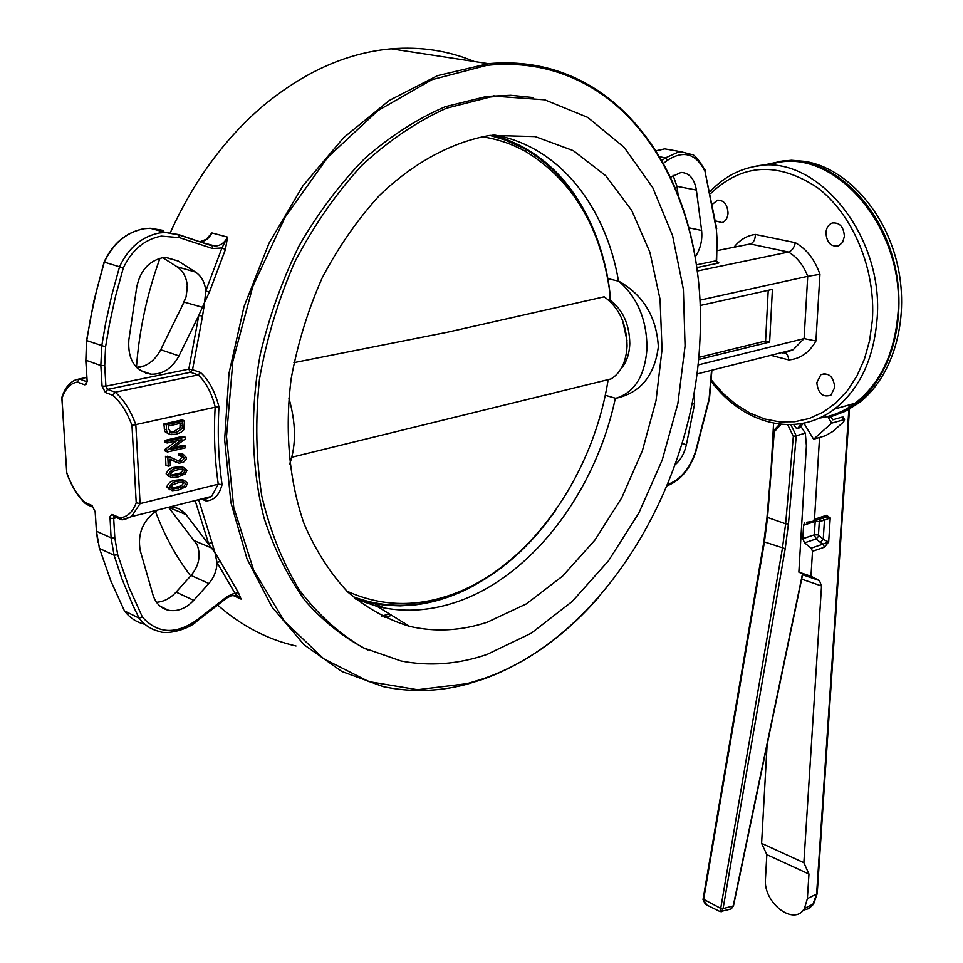<?xml version="1.0" encoding="UTF-8"?>
<svg xmlns="http://www.w3.org/2000/svg" width="963" height="963" viewBox="0 0 963 963"><rect width="100%" height="100%" fill="white"/><g stroke="black" fill="none" stroke-linecap="round" stroke-linejoin="round"><path stroke-width="1.44" d="M831.683 423.142L813.603 439.224L825.363 435.758L832.851 431.436L843.72 421.818L844.563 419.531L831.683 423.142L828.204 417.424L842.432 412.188L855.734 404.027C889.728 378.772 907.11 321.847 895.217 267.257C883.456 212.642 843.997 168.814 802.456 161.88L792.561 160.809L782.775 160.99L764.441 164.902M831.466 416.51L845.358 411.285L858.37 403.28C892.364 378.038 909.77 321.173 897.901 266.643C886.165 212.101 846.718 168.332 805.188 161.423L791.514 160.267L778.116 161.531M793.608 424.551L796.557 428.535L798.255 427.873L801.035 423.672M622.664 320.703L627.009 340.577M608.905 300.312L609.94 300.071C622.868 309.809 629.489 324.338 629.802 343.683C629.369 354.131 626.48 362.461 621.111 368.66M293.932 362.642L447.663 332.175L604.174 296.797C619.028 307.462 626.66 323.845 627.082 345.934C626.227 361.799 620.906 372.777 611.144 378.892L602.489 381.011M533.057 97.552L510.715 95.277L486.7 96.432L445.279 106.712C417.461 118.678 390.653 135.867 364.881 158.293C340.216 183.464 318.332 212.558 299.216 245.565C282.147 280.257 269.134 316.622 260.179 354.673C249.874 412.008 251.415 468.403 264.031 517.95C274.323 549.5 288.057 577.15 305.235 600.912C324.013 622.086 344.923 638.481 367.962 650.097M487.085 654.419L531.287 633.197L572.251 601.43L608.52 560.779L638.854 513.002L662.255 459.965L677.868 403.629L685.066 346.018L683.381 289.285L672.595 235.694L652.733 187.604L624.18 147.387L587.755 117.414L544.733 99.815L496.992 96.336L490.227 97.022L446.326 108.277C416.847 121.531 388.643 140.598 361.703 165.492C336.111 193.407 313.842 225.474 294.907 261.683C278.379 299.565 266.558 338.807 259.444 379.434C255.255 419.94 256.026 458.785 261.767 495.969C270.206 531.395 282.761 562.765 299.433 590.102C318.067 614.611 339.325 633.835 363.195 647.774L401.005 660.979C429.498 666.504 458.183 664.314 487.085 654.419M493.802 134.916C558.54 145.654 605.739 206.022 618.523 281.172L607.882 278.632M585.889 213.473C564.848 173.376 534.525 147.399 494.934 135.554L492.9 135.025M355.648 599.034L377.267 606.461L384.514 608.026C407.193 612.071 430.052 610.434 453.091 603.127C529.602 579.257 595.182 493.766 615.357 398.213L605.221 395.263M490.011 135.386C452.129 141.982 413.825 162.458 379.506 195.393C357.574 219.432 338.446 246.949 322.136 277.97C307.847 310.387 297.519 344.032 291.139 378.868C284.579 431.075 289.261 481.211 304.067 523.752C315.635 550.523 330.201 573.286 347.787 592.016C366.722 608.159 387.319 619.606 409.576 626.347C435.107 632.246 461.012 630.873 487.266 622.23L526.352 603.897L562.681 576.043L594.869 540.123L621.773 497.739L642.417 450.612L656.044 400.548L662.05 349.461L660.064 299.361L649.929 252.318L631.728 210.452L605.932 175.892L573.334 150.661L535.199 136.577L490.011 135.386M647.016 348.257C646.799 319.584 637.362 297.206 618.715 281.112C643.32 295.099 656.537 316.971 658.355 346.752C654.551 375.907 640.275 393.109 615.538 398.369C634.436 392.832 644.933 376.124 647.016 348.257M825.929 232.721C826.398 227.786 828.469 224.56 832.116 223.031C839.58 222.224 843.672 226.678 844.395 236.417L842.589 242.363L838.544 245.938C830.937 247.046 826.736 242.652 825.929 232.721M712.837 203.951L717.471 200.22C723.887 200.087 727.414 204.397 728.052 213.148C727.619 218.18 725.62 221.334 722.057 222.597L715.641 220.924M816.805 382.684L820.837 374.715C828.83 372.332 833.464 376.545 834.752 387.367L830.949 395.131C822.896 397.791 818.177 393.65 816.805 382.684M474.229 61.5C448.457 50.678 420.783 46.453 391.231 48.824L388.883 49.053C345.344 53.471 303.333 72.478 262.839 106.086C224.439 138.925 193.575 181.152 170.258 232.781M159.942 258.325C147.05 293.932 139.214 330.237 136.445 367.228M155.428 511.389C164.649 535.777 176.385 557.3 190.662 575.946M217.626 605.065C241.4 625.866 267.533 639.504 296.002 645.992M483.751 678.578C601.502 637.939 693.914 487.495 699.945 339.722L700.185 334.077C704.687 222.742 658.584 116.15 574.189 78.617C547.333 66.579 518.226 62.15 486.857 65.352L431.99 79.688L377.857 110.673L327.805 157.246L285.144 217.06L252.775 286.565L232.853 361.33L226.498 436.552L233.756 507.513L253.642 570.132L284.386 621.243L323.64 658.752L368.877 681.611L417.521 689.713L467.175 683.634L483.751 678.578M598.023 597.987C564.005 636.651 525.666 663.76 482.969 679.3L466.333 684.38C438.358 691.687 410.671 692.433 383.286 686.631L341.853 671.5L304.164 644.837L271.999 607.027L247.07 559.034L230.891 502.493L224.644 439.646L228.989 373.331L243.976 306.752L269.014 243.23L302.827 185.943L343.647 137.637L389.317 100.429L437.527 75.656L488.373 63.666C518.985 60.946 547.417 65.484 573.671 77.281C642.766 108.121 687.281 185.606 697.633 274.07M202.519 316.261L192.528 369.744L188.808 369.154L198.859 315.262L204.577 302.43L202.519 316.261L198.859 315.262L178.974 355.889C172.281 368.299 162.976 374.402 151.047 374.222C135.025 371.092 127.622 359.681 128.837 339.963L136.734 287.155C140.117 270.916 148.651 261.142 162.35 257.807L166.322 257.494L178.263 261.057L195.477 272.072C201.52 276.2 204.95 282.496 205.769 290.958L209.38 292.15L204.577 302.43L205.769 290.958L221.935 247.96L212.618 248.526L179.467 237.644L161.303 236.104C144.643 239.33 131.979 249.947 123.312 267.955L104.076 262.056M195.14 500.555L208.574 543.445L212.029 542.723L214.978 552.606L184.824 513.014L178.504 508.512L170.752 506.707M678.108 194.911L676.965 186.328L673.029 175.254M695.166 257.037C700.438 249.008 702.581 240.148 701.606 230.458L696.381 190.072C694.455 178.757 689.352 172.871 681.058 172.437L670.477 177.3M661.798 160.652L665.541 157.86L659.535 156.776M675.075 464.78C680.733 459.941 684.488 453.26 686.366 444.75L694.576 404.159L694.54 389.798M757.219 166.118L775.071 163.12C836.45 147.495 906.388 231.012 897.829 315.322C894.061 354.649 879.821 383.948 855.096 403.244C844.033 411.442 832.068 416.401 819.2 418.135M598.685 382.516L598.805 381.914M169.837 489.734L166.755 486.893C168.465 482.74 171.486 480.525 175.808 480.224L182.115 479.55L184.439 480.489M168.26 466.176L167.827 457.232L169.921 457.124L179.828 461.47L181.501 461.385L184.523 458.003L182.537 455.981L180.647 456.137L180.803 454.464L183.283 454.355L186.389 457.618L186.16 459.351L183.488 462.252L179.082 463.179L170.066 459.17L170.391 465.671L168.26 466.176L165.925 465.237L165.492 456.318L170.8 457.269M176.939 460.458L179.154 460.47L182.176 457.076L181.826 455.956M180.647 456.137L178.299 455.222L178.456 453.549L182.934 454.223M175.856 462.084L170.078 459.219M185.63 446.122L185.703 447.747L167.562 451.972L167.478 450.215L181.838 439.61L167.129 442.992L164.781 442.077L164.709 440.452L182.874 436.299L185.221 437.19L185.293 438.935L170.933 449.54L185.63 446.122L183.283 445.219L173.809 447.422M167.562 451.972L165.227 451.057L165.142 449.3L176.662 440.801M168.152 433.651L164.733 431.508L163.891 423.949L182.115 419.892L184.463 420.771L183.764 429.811L180.827 432.423L176.024 434.229L171.233 434.65L167.899 433.458L166.623 431.051L166.238 424.839L184.463 420.771M202.182 498.774L203.554 499.34L211.559 496.414L218.252 484.196C214.713 459.471 213.678 433.819 215.134 407.241L131.979 425.429C127.008 412.08 120.616 402.028 112.779 395.287L105.4 392.531L102.066 386.115L100.838 365.555L85.851 360.198L87.115 380.59L85.755 360.15M218.252 484.196L140.092 503.613L136.216 502.806L131.979 425.429M169.259 476.757L166.118 473.892C167.827 469.727 170.86 467.512 175.182 467.236L181.417 466.586L183.801 467.512M181.802 306.703L186.088 296.809L187.34 287.251M205.745 239.835L211.92 232.938L206.744 239.137L199.714 241.785M225.426 249.477L221.935 247.96L227.545 237.091L225.426 249.477L209.38 292.15M198.161 374.932L190.457 372.272L192.528 369.744L200.46 372.464C208.827 379.94 214.99 391.423 218.974 406.904L215.279 407.217C211.595 392.808 205.889 382.046 198.161 374.932L115.175 392.206L112.779 395.287M218.974 406.904C217.433 433.771 218.469 459.688 222.068 484.654C219.203 495.295 213.834 500.7 205.95 500.892L204.469 499.34M214.978 552.606L220.346 561.537L216.976 562.392L214.978 552.606M220.346 561.537L238.391 592.57L241.063 599.094L235.189 593.641L216.976 562.392C216.844 570.301 214.123 577.343 208.827 583.506L191.095 575.465C199.04 565.618 201.05 555.41 197.15 544.829L168.513 507.272M717.062 250.633L750.237 243.964C753.56 242.76 755.269 239.582 755.365 234.43L795.306 242.676C806.597 249.056 814.818 259.613 819.946 274.335L815.926 340.998L804.093 338.603L807.728 276.333L819.946 274.335M697.26 271.024L788.48 252.029C791.935 250.825 794.21 247.708 795.306 242.676M699.896 300.155L807.728 276.333C803.467 265.246 797.051 257.145 788.48 252.029L750.237 243.964L747.709 244.47M698.524 359.536L769.642 342.021L772.41 289.382L700.137 305.524M697.97 364.977L804.093 338.603L793.187 349.701L782.943 353L781.523 352.639M815.926 340.998C809.281 352.651 800.217 358.958 788.757 359.909C788.384 355.696 786.807 353.349 784.026 352.891M144.498 365.82L136.614 367.409M86.826 377.424L79.291 378.941L86.646 381.661L84.816 384.839L86.477 383.996L87.115 380.59M205.601 499.159L211.559 496.414L131.45 516.625L124.239 519.671M698.729 357.417L765.585 341.01L768.221 290.32M765.585 341.01L769.642 342.021M156.524 602.296C163.794 601.743 170.319 598.36 176.097 592.113L191.095 575.465M157.727 509.993C142.933 520.02 137.131 533.683 140.333 550.98L152.948 594.797C155.621 603.247 160.821 608.411 168.537 610.277C177.661 611.794 186.064 608.484 193.744 600.346L208.827 583.506M196.536 621.472L197.042 621.075C189.23 629.176 167.189 635.123 159.268 631.427C151.083 629.513 144.354 625.071 139.069 618.102L124.528 610.963C129.812 617.909 136.541 622.339 144.715 624.253M136.999 367.782C147.243 366.337 155.139 360.318 160.713 349.725L184.053 302.093L186.088 296.809L187.243 285.445C186.401 277.055 182.958 270.82 176.927 266.715L162.831 257.735M84.491 384.755L77.341 382.094L79.291 378.941L75.608 379.879C69.468 382.431 64.942 388.137 62.029 396.997M77.341 382.094C70.311 383.25 65.195 388.715 61.969 398.465L61.788 397.189M61.969 398.465L66.748 473.062M66.929 473.206C71.575 485.858 77.594 495.596 84.985 502.421L86.164 504.275M124.046 610.036L110.805 580.87L99.177 547.453M179.467 237.644L178.673 234.599L165.66 232.456L150.192 228.255L144.161 228.725C126.647 232.059 113.381 243.158 104.353 262.008L96.697 289.971L90.534 318.211L86.694 340.89L85.851 360.198L86.514 340.818M200.46 372.464L198.185 374.932M222.068 484.654L218.396 484.148M122.482 519.815L119.845 517.745C127.104 517.3 132.557 512.328 136.216 502.806M238.391 592.57L232.011 594.147L226.522 597.012L226.221 598.384M233.142 595.495L241.063 599.094L235.514 595.567L231.541 595.712L226.762 597.975L197.042 621.075L196.777 620.112L226.522 597.012M116.679 517.661L113.682 518.407L114.826 537.932L117.715 554.712L114.079 555.206L121.892 578.739L132.918 605.426L139.069 618.102L142.428 617.114C157.595 633.81 175.723 634.81 196.777 620.112M704.988 169.849L705.41 170.848C698.777 159.653 694.227 154.212 691.759 154.537L681.022 151.757L678.482 152.01L665.541 157.86L667.72 160.159L663.351 163.409M716.689 228.58L705 171.354C696.189 153.659 683.766 149.927 667.72 160.159M168.465 426.007L168.609 429.137L171.486 432.905L175.976 432.592L182.32 428.499L182.428 422.877L168.465 426.007M166.479 429.859L164.143 428.968M166.238 424.839L163.891 423.949M171.486 432.905L169.789 432.267M169.56 432.062L173.629 431.701L179.973 427.62L180.129 423.383M175.976 432.592L173.629 431.701M182.32 428.499L179.973 427.62M182.561 425.947L180.213 425.068M167.129 442.992L167.044 441.355L164.709 440.452M167.478 450.215L165.142 449.3M167.044 441.355L185.221 437.19M180.803 454.464L178.456 453.549M184.523 458.003L182.176 457.076M181.501 461.385L179.154 460.47M167.827 457.232L165.492 456.318M168.441 474.831C170.162 470.666 173.184 468.439 177.517 468.162L183.752 467.512L186.978 470.389L185.221 473.904L177.938 477.034L171.619 477.708L166.118 473.892M177.601 469.775L172.233 471.653L170.331 474.434L172.401 476.143L183.235 473.531L185.101 470.763L183.054 469.077L177.601 469.775M177.517 468.162L175.182 467.236M185.101 470.763L182.501 469.041M170.595 475.228L179.732 473.182L181.947 471.75L182.765 469.836M177.878 475.421L175.543 474.482M169.079 487.856C170.8 483.691 173.809 481.464 178.143 481.175L184.451 480.501L187.568 483.342L185.823 486.845L178.552 489.998L172.16 490.685L166.755 486.893M178.215 482.776L172.859 484.678L170.969 487.447L172.991 489.132L183.837 486.484L185.703 483.715L183.692 482.054L178.215 482.776M178.143 481.175L175.808 480.224M185.703 483.715L183.126 482.018M171.209 488.205L180.346 486.122L182.549 484.678L183.367 482.776M178.492 488.397L176.157 487.447M391.736 615.369L384.345 617.427M289.67 464.106C296.303 445.05 296.026 423.01 288.852 397.984M609.94 300.071L610.085 293.98L608.592 282.725C597.999 220.972 570.132 176.325 524.991 148.784L494.934 135.554M346.849 591.113C379.542 605.956 413.536 607.448 448.842 595.567C526.617 569.771 591.776 479.454 607.834 381.673L607.894 379.687M354.962 598.456L374.246 603.645L385.754 605.27L400.295 605.871L414.945 604.908C434.867 602.465 454.319 596.145 473.29 585.937M381.637 616.103L389.401 613.937M550.655 394.457L550.86 393.674M489.914 135.398L508.356 140.971M481.897 136.734C497.57 139.045 512.232 144.005 525.894 151.624C573.154 180.719 601.225 228.171 610.085 293.98M556.59 508.909C526.4 552.461 489.938 581.905 447.217 597.241L429.137 602.2C402.823 607.737 377.352 605.847 352.723 596.542M727.041 909.987L731.242 908.903L733.156 906.255L802.456 574.129M733.361 905.268L733.481 905.894L723.081 908.591L721.239 911.805M802.721 574.092L733.481 905.894L731.242 908.903L720.155 911.636L782.425 548.284L785.627 523.8L793.331 436.347L787.71 424.719M790.84 424.683L796.22 435.794L793.331 436.347M796.22 435.794L805.321 433.145L801.12 426.765M779.645 424.202L774.433 429.787L767.499 517.962L764.381 542.277L703.544 899.911L706.962 905.112L720.071 911.588M830.852 416.69L832.754 419.82L841.915 417.172L843.492 417.773M813.603 439.224L803.852 423.142M803.467 423.226L799.519 427.837M766.837 854.626L761.601 843.347L803.864 862.692L808.968 874.055L807.379 898.635L804.442 908.458C794.198 926.851 762.997 902.74 765.465 878.882L766.837 854.626L808.968 874.055M812.519 551.293L811.183 548.176L823.112 544.071L824.448 547.177L812.519 551.293L810.966 576.259L819.405 580.52L821.523 585.961L803.864 862.692M761.601 843.347L767.114 744.748M806.609 522.259L812.832 521.44L814.493 519.274L826.483 515.301L830.226 517.889L824.46 520.189L822.884 517.974M824.448 547.177L828.674 541.928L823.112 544.071L820.38 542.41L823.233 539.4L828.674 541.928L830.226 517.889L825.074 517.408M826.483 515.301L825.724 517.035L823.955 517.625M804.599 522.933L803.599 525.244L802.793 538.714L804.562 542.855L811.183 548.176M814.493 519.274L819.561 437.479M773.578 423.251L771.134 468.475M802.48 573.96L798.857 572.13L810.966 576.259M805.321 433.145L806.404 445.761L798.857 572.13M667.54 484.497L667.696 484.461C680.323 479.887 689.604 468.957 695.503 451.671L709.153 398.501L711.537 370.298M123.312 267.955L115.632 295.918L109.445 324.158L105.569 346.824L104.702 365.639L100.838 365.555L101.729 346.102L105.629 323.231L111.877 294.762L119.617 266.558C128.705 247.539 142.043 236.344 159.605 232.95L165.66 232.456L179.311 235.08M178.263 261.057L165.817 257.494M186.316 514.748L168.573 507.26M696.381 190.072L676.965 186.328M673.606 150.445L664.723 148.868L655.947 150.938M694.576 404.159L692.036 403.437M711.476 380.144L723.129 393.458L736.057 404.544L749.996 413.127L764.61 418.965L779.597 421.878L794.595 421.746L809.245 418.508L823.16 412.176L835.98 402.847L847.344 390.689L856.926 375.991L864.437 359.079L869.637 340.396L872.346 320.426C875.981 269.58 853.001 214.376 817.346 187.58C777.743 161.555 742.208 163.517 710.766 193.455M710.333 191.408C722.647 178.311 737.104 170.078 753.692 166.707C815.023 151.022 885.286 235.441 876.956 320.51C873.297 360.186 859.128 389.714 834.452 409.106C824.593 416.473 813.964 421.24 802.564 423.407M104.702 365.639L105.906 386.187L188.808 369.154L190.457 372.272L107.579 389.401L115.175 392.206C123.661 399.416 130.547 410.274 135.831 424.767L140.092 503.613L131.45 516.625L122 519.876M199.75 241.797C204.999 241.46 209.055 238.499 211.92 232.938L227.545 237.091C224.596 242.796 220.455 245.77 215.11 246.034L200.798 242.134M205.95 500.892L201.339 498.99M198.619 499.677L212.029 542.723M716.99 261.852L718.735 262.43L718.338 263.128L696.803 267.606M733.987 247.226C739.789 239.835 746.915 235.562 755.365 234.43M788.757 359.909L770.833 355.335M114.826 537.932L111.082 537.848L96.432 531.215L99.466 548.453L114.079 555.206L111.082 537.848L109.987 516.722L111.937 514.398L119.845 517.745M84.985 502.421L92.015 505.515L95.241 511.835L92.015 505.515M95.241 511.835L96.432 531.215L95.144 511.786M686.366 444.75L682.057 443.449M696.405 264.849L716.255 260.78L716.966 244.169L716.388 229.543L705 171.354M701.606 230.458L688.834 227.786M193.744 600.346L176.097 592.113M214.207 549.079L194.791 540.917M117.715 554.712L128.886 587.081L142.428 617.114M178.769 234.623L207.25 244.265M195.477 272.072L176.927 266.715M204.144 307.763L184.053 302.093M163.18 230.386L150.192 228.255L143.824 228.7C126.069 232.3 112.827 243.374 104.124 261.936M105.569 346.824L86.562 340.541L93.868 301.106L104.1 262.068M178.974 355.889L160.713 349.725M212.618 248.526L212.426 245.962L179.287 235.056M105.4 392.531L107.579 389.401L105.906 386.187L102.066 386.115M109.914 518.323L113.682 518.407L114.224 516.589L112.587 514.555M114.212 516.565L120.784 519.466M717.351 243.711L716.388 229.543M716.641 260.299L716.966 244.169M717.266 261.984L718.169 262.562L716.255 260.78L717.772 263.272M173.725 460.916L171.39 459.989M796.257 435.782L788.444 523.956L785.206 548.681L723.081 908.591L720.42 908.217L703.098 899.021L763.803 542.013M785.206 548.681L763.852 541.736L766.945 517.697M788.444 523.956L785.627 523.8L766.981 517.263L774.372 430.509M781.077 424.346L774.914 431.075M843.468 419.724L841.915 417.172M800.879 427.127L798.255 427.873M801.673 579.148L821.523 585.961M802.576 574.779L819.405 580.52M803.178 910.204L808.366 908.771L812.555 905.352L817.31 892.099M807.379 898.635L816.612 894.013L848.848 409.456M848.981 407.409L849.149 404.929M824.46 520.189L819.308 521.513L818.466 534.922L823.233 539.4L824.46 520.189M819.128 519.226L819.862 520.79M820.38 542.41L816.046 538.955L814.277 534.838L815.276 520.501M803.599 525.244L815.107 521.416L819.308 521.513M802.793 538.714L814.277 534.838L818.466 534.922M804.562 542.855L816.046 538.955L818.911 535.958M493.465 95.746L496.992 96.336M377.267 606.461L409.576 626.347M832.116 223.031L834.042 222.646M717.471 200.22L718.157 200.099M820.837 374.715L825.074 373.584M467.175 683.634L466.333 684.38M666.986 485.858L667.106 485.809C680.347 480.681 689.917 469.33 695.828 451.767L709.49 398.513L711.91 370.201M711.416 381.625C743.28 424.43 796.449 438.273 834.452 409.106L855.096 403.244M488.373 63.666L391.231 48.824M696.899 373.993L793.187 349.701L785.242 352.675M783.906 352.867L782.269 352.458M681.022 151.757L664.723 148.868L655.875 150.818M168.537 610.277L160.291 606.317M151.047 374.222L140.177 370.382M87.055 380.566L87.127 381.444M146.147 372.488L145.69 373.138M61.861 398.369L66.808 473.038M66.796 473.206C71.455 486.05 77.582 496.101 85.165 503.372M86.417 504.335L92.809 507.14M96.336 531.167L97.937 542.434M204.216 499.279L202.687 498.653M169.584 432.086L171.859 432.953M180.936 453.441L183.283 454.355M177.493 460.555L179.828 461.47M167.598 456.197L169.921 457.124M181.417 466.586L183.752 467.512M170.848 475.505L172.401 476.143M182.115 479.55L184.451 480.501M171.474 488.506L172.991 489.132M574.189 78.617L573.671 77.281M384.514 608.026L374.246 603.645M291.825 457.232L611.144 378.892M525.894 151.624L524.991 148.784M448.842 595.567L447.217 597.241M414.945 604.908L429.137 602.2M705.361 904.221L703.014 899.526M844.563 419.531L843.01 416.979M800.458 427.572L797.821 428.33M804.442 908.458L813.663 903.812L817.214 893.604L849.486 409.094M849.631 407L849.775 404.749M813.747 521.007L825.411 517.348M855.734 404.027L858.37 403.28"/></g></svg>
